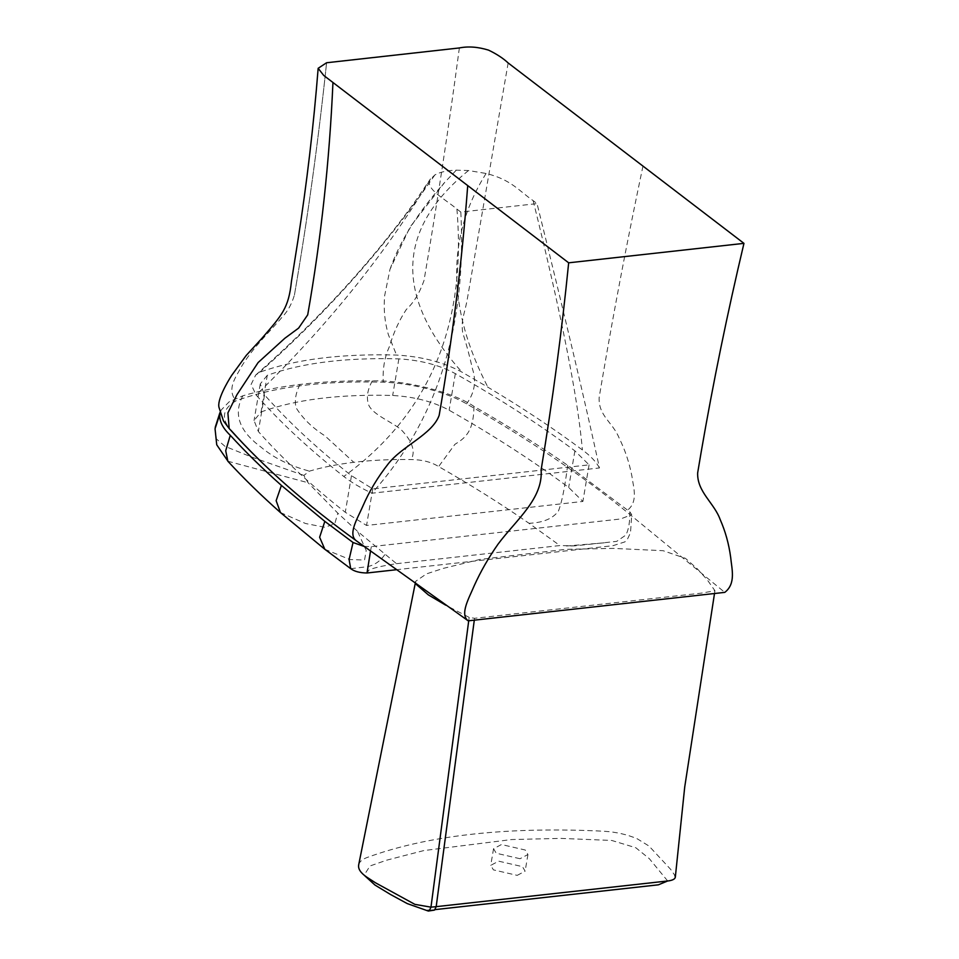 <?xml version="1.0" encoding="UTF-8"?>
<svg xmlns="http://www.w3.org/2000/svg" width="959" height="959" viewBox="0 0 959 959"><rect width="100%" height="100%" fill="white"/><g stroke="black" fill="none" stroke-linecap="round" stroke-linejoin="round"><path stroke-width="0.72" stroke-dasharray="4.79 3.6" d="M520.03 858.725L496.235 853.234L493.549 848.715L501.473 844.531L525.268 850.022L527.941 854.541L520.03 858.725M517.213 875.363L525.124 871.168L522.451 866.648L498.656 861.17L490.744 865.354L493.417 869.873L517.213 875.363M433.516 910.511L431.862 909.971L435.014 909.623M667.668 880.973L649.327 858.677L635.805 847.732L611.746 840.456L560.667 838.382L511.662 839.545L423.806 850.573L386.645 860.187L370.018 865.965L364.132 875.171M358.714 864.706C359.517 861.673 362.286 859.276 367.033 857.526C425.928 835.936 501.989 827.03 595.203 830.83L604.35 831.285C616.349 832.04 627.33 834.558 637.303 838.837L648.991 846.03L670.653 869.345L674.896 875.507M415.87 584.055L415.619 581.322L426.539 573.854L443.154 568.423L479.968 559.433L565.726 549.339L613.281 548.392L663.077 550.694L685.445 558.342L697.565 569.059L707.322 579.907L714.946 590.744L701.329 593.13L474.549 618.303L469.167 617.38L445.743 605.189M396.523 563.688L559.912 545.551L528.996 523.29C501.125 503.966 471.001 485.062 438.635 466.553C431.262 461.998 422.128 459.673 411.231 459.553C390.816 459.241 371.672 460.164 353.787 462.31C337.412 464.288 322.644 467.225 309.457 471.133L303.859 475.412L308.091 482.737L337.832 513.161L357.527 531.31L396.523 563.688C380.471 566.11 370.953 568.483 367.98 570.809M363.917 546.366L371.349 546.642L620.581 518.975L631.729 514.659L629.787 511.782L567.668 465.307C538.73 445.24 507.491 425.592 473.95 406.364C452.564 391.895 405.333 380.028 372.344 380.843C346.667 380.531 322.548 381.73 300.011 384.439C278.913 386.98 259.853 390.769 242.855 395.803L229.117 401.845L221.241 409.972L220.043 413.137M371.349 546.642L370.486 551.209M629.787 511.782C629.979 521.924 628.66 529.68 625.855 535.074L616.709 541.379L574.609 545.875L559.912 545.551M473.95 406.364C473.782 432.929 463.892 438.671 454.878 444.365L438.635 466.553M372.344 380.843C367.585 389.354 366.278 397.122 368.4 404.135C371.66 414.887 395.036 422.955 402.492 431.094C412.598 442.135 415.511 451.617 411.231 459.553M242.855 395.803C231.431 417.177 243.37 434.199 261.1 447.194C273.711 457.887 289.834 465.87 309.457 471.133M215.044 428.745L216.506 439.03L225.029 446.355L251.138 456.856L303.859 475.412M227.858 461.231L308.091 482.737M280.448 512.55L305.549 523.506L324.837 527.294L334.751 523.83L337.832 513.161M324.837 549.279L349.963 559.541L364.552 560.032L366.218 550.538L357.527 531.31M350.742 568.687L367.261 566.709C374.478 565.211 380.375 561.135 384.919 554.47M599.471 467.956C596.222 461.878 590.54 455.861 582.389 449.927C553.703 428.565 522.211 407.659 487.891 387.196L461.95 372.116C443.645 362.238 421.84 356.556 396.535 355.058C341.008 353.559 295.396 359.289 259.685 372.272L255.693 375.065L251.09 384.463L256.161 395.06C280.436 422.487 309.649 449.627 343.802 476.479C351.45 482.425 360.824 487.999 371.924 493.214L599.471 467.956C585.613 403.931 564.803 315.811 537.04 203.62L533.144 200.635C519.466 191.309 511.075 179.441 486.081 173.471L468.471 170.534L456.328 170.151C447.05 170.486 439.893 172.081 434.859 174.934L430.04 179.729C425.041 189.007 445.839 199.484 456.904 209.086L460.823 212.071L537.04 203.62M267.261 375.329L260.261 383.924L264.54 394.904C288.611 422.116 317.597 449.04 351.474 475.688L372.751 488.862L589.078 464.851L574.885 450.862C539.318 424.381 499.471 398.632 455.333 373.626C439.546 365.091 420.713 360.176 398.86 358.87C345.54 357.431 301.677 362.922 267.261 375.329L261.076 411.938L254.063 420.522L258.343 431.502C282.425 458.714 311.411 485.638 345.288 512.286L366.554 525.46L582.88 501.449L568.687 487.46C533.132 460.979 493.286 435.242 449.148 410.224C433.348 401.689 414.528 396.774 392.675 395.468C339.354 394.029 295.492 399.519 261.076 411.938M533.144 200.635C561.483 314.864 577.905 397.961 582.389 449.927M486.081 173.471C446.259 236.885 446.858 308.127 487.891 387.196M468.471 170.534C423.83 206.904 406.017 246.535 415.019 289.426C420.557 315.763 436.189 343.334 461.95 372.116M456.328 170.151L444.7 182.366L410.116 226.935L389.977 269.359L384.655 295.672C383.468 309.014 384.703 322.008 388.359 334.643L396.535 355.058M434.859 174.934C410.224 210.716 383.42 244.965 354.422 277.678C325.077 310.776 293.502 342.303 259.685 372.272M430.04 179.729C384.439 255.07 326.48 326.851 256.161 395.06M456.904 209.086C466.769 325.269 429.069 414.408 343.802 476.479M460.823 212.071C466.877 326.683 437.256 420.402 371.924 493.214M574.885 450.862L568.687 487.46M589.078 464.851L582.88 501.449M398.86 358.87L392.675 395.468M372.751 488.862L366.554 525.46M229.153 428.493L230.795 430.135C220.87 418.388 222.584 408.63 235.962 400.85C274.262 386.765 323.351 380.543 383.228 382.185C411.375 382.977 447.326 392.327 466.577 403.859C527.342 438.503 580.495 474.321 626.035 511.315L724.776 592.374M294.437 294.976C307.575 218.772 318.292 141.357 326.587 62.755C318.292 141.357 307.575 218.772 294.437 294.976C291.74 304.027 287.76 311.255 282.509 316.65C271.817 329.728 254.015 346.151 241.86 365.918C236.465 376.396 226.084 388.683 235.962 400.85M459.361 47.95C448.812 126.852 437.028 204.399 423.998 280.591C419.527 293.13 413.653 302.744 406.364 309.433C399.34 319.994 393.598 332.593 389.138 347.242C384.547 357.335 382.581 368.987 383.228 382.185M508.15 62.958L467.656 297.014C464.695 315.031 460.835 318.28 462.682 332.749C466.218 343.442 469.49 355.489 472.487 368.927C476.551 381.25 474.585 392.89 466.577 403.859M642.962 166.099C627.977 237.101 614.551 307.336 602.66 376.803L599.135 397.601C598.32 416.026 613.053 422.535 619.202 438.215C625.028 449.819 629.284 462.538 631.945 476.371C633.443 487.915 638.862 502.648 626.035 511.315M429.788 910.199L431.862 909.971M469.167 617.38L468.723 620.797M474.549 618.303L474.297 620.173M567.668 465.307C564.815 487.675 561.722 502.924 558.402 511.075C552.852 518.651 543.046 522.727 528.996 523.29M300.011 384.439C295.708 392.854 294.389 400.622 296.067 407.731C302.708 418.472 312.334 427.846 324.945 435.83L353.787 462.31M455.333 373.626L449.148 410.224M264.54 394.904L258.343 431.502M351.474 475.688L345.288 512.286M493.549 848.715L490.744 865.354M527.941 854.541L525.124 871.168M415.619 581.322L415.211 583.587M714.946 590.744L714.503 593.513M395.971 569.778L612.969 545.683L624.872 541.895L627.378 539.366L630.519 532.617L631.729 514.659M604.23 542.83L566.505 546.007L574.609 545.875M221.241 409.972L219.923 412.658M389.977 269.359C399.735 241.296 417.98 212.299 444.7 182.366M255.693 375.065C317.765 320.282 370.366 263.162 413.521 203.692L430.495 178.889M260.261 383.924L254.063 420.522"/><path stroke-width="1.44" d="M674.896 875.507C676.155 878.144 674.177 879.918 668.974 880.83L436.189 906.663L434.547 910.079L428.325 911.05L429.368 910.606L430.975 907.154L414.899 904.373L375.508 882.807L366.65 877.041C360.524 872.834 357.875 868.722 358.714 864.706M435.014 909.623L658.389 884.821L667.668 880.973M364.132 875.171L374.969 885.049L390.469 894.459L407.227 903.582L428.325 911.05M474.297 620.173L436.189 906.663L430.975 907.154L468.723 620.797M445.743 605.189L428.337 594.868L415.87 584.055M220.043 413.137L219.815 414.264C219.179 421.037 222.668 428.05 230.28 435.302C245.636 452.085 262.682 468.795 281.407 485.422L324.825 521.372L353.044 542.506L363.917 546.366M370.486 551.209L367.021 572.991L367.98 570.809M219.815 414.264L215.044 428.745L216.734 444.82L228.242 461.615M230.28 435.302L225.713 450.73L227.858 461.231C243.634 478.361 261.16 495.467 280.448 512.55L324.825 549.279L350.742 568.687C354.374 571.444 359.793 572.883 367.021 572.991L395.971 569.778M281.407 485.422L276.144 500.682L280.448 512.55M324.825 521.372L319.635 537.244L324.825 549.279M353.044 542.506L349.088 559.505L350.718 568.663M743.956 243.358L568.663 262.814L323.698 75.413L318.16 68.293L326.587 62.755L459.361 47.95C468.28 46.152 478.026 46.883 488.563 50.132C496.702 54.052 503.223 58.319 508.15 62.958L743.956 243.358C727.39 313.149 713.124 382.749 701.161 452.157L697.649 472.955C697.037 491.883 714.191 502.972 720.125 519.43C725.364 531.286 728.888 543.957 730.686 557.431C731.777 568.951 736.14 583.647 724.776 592.374L468.22 620.845L356.904 541.188C306.472 504.77 264.432 467.752 230.795 430.135M467.716 185.602C461.926 262.514 452.396 339.114 439.15 415.403C432.269 434.511 402.025 446.019 388.203 463.904C377.654 477.318 369.191 491.428 362.814 506.256C357.455 518.555 347.134 535.002 356.904 541.188M568.663 262.814C561.794 331.526 552.612 400.562 541.116 469.922C543.285 498.728 516.11 519.862 498.105 544.077C488.611 557.563 480.615 571.516 474.13 585.913C469.047 598.116 459.517 614.347 468.22 620.845M332.953 82.498C329.488 161.196 321.073 238.647 307.707 314.852L298.621 328.098L284.811 338.287L258.115 362.55L236.909 394.748L227.894 412.909L229.177 428.529L223.483 420.965L219.132 407.815C216.578 400.586 227.331 382.09 231.754 375.281L246.235 355.417L261.903 338.335C282.174 314.816 288.611 308.354 291.464 281.251L297.901 240.613C306.868 183.025 313.617 125.581 318.16 68.293M426.731 910.511L429.788 910.199M415.211 583.587L358.666 864.934M714.503 593.513L684.726 786.979L675.304 877.341M219.923 412.658L215.236 427.294M229.129 428.469C246.031 447.385 264.984 466.146 285.986 484.727"/></g></svg>
